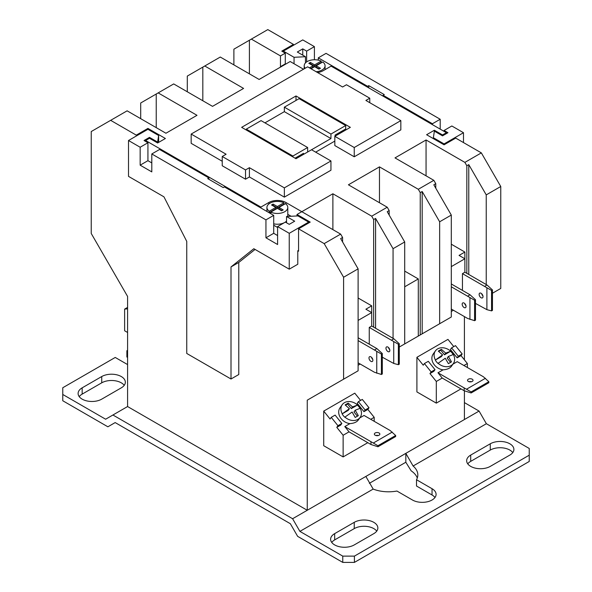 <?xml version="1.0" encoding="UTF-8"?>
<svg xmlns="http://www.w3.org/2000/svg" width="592" height="592" viewBox="0 0 592 592"><rect width="100%" height="100%" fill="white"/><g stroke="black" fill="none" stroke-linecap="round" stroke-linejoin="round"><path stroke-width="0.89" d="M308.654 222.999L308.654 222.104L297.954 215.917L286.528 216.494L294.683 221.201L289.244 224.338L285.359 222.104L277.596 226.581L277.596 244.518L265.949 237.792L265.949 219.861L273.711 215.377L273.711 233.307L277.596 235.549M265.949 237.792L273.711 233.307M273.711 215.377L224.405 186.909L223.243 187.583L207.711 178.614L208.88 177.94L159.574 149.473L151.804 153.957L151.804 171.895L140.156 165.168L140.156 147.238L128.508 140.511L128.508 176.372L163.947 196.833L186.746 241.381L186.746 353.454L231.006 379.006L231.006 266.933L238.776 262.448L238.776 374.529L231.006 379.006M255.063 249.439L238.776 262.448M231.006 266.933L253.813 248.714L289.244 269.175L297.783 264.239L297.783 250.793L298.56 250.342M140.156 165.168L147.926 160.684L151.804 162.926M140.156 147.238L147.926 142.753L147.926 160.684M128.508 140.511L147.926 129.3L158.626 135.487L157.627 142.08L149.48 137.374L149.48 138.269L145.595 140.511L145.595 141.407M149.48 137.374L144.041 140.511L147.926 142.753M308.654 222.104L289.244 233.307L289.244 269.175M289.244 233.307L277.596 226.581M265.949 219.861L151.804 153.957M208.88 177.94L208.88 179.287M286.528 216.494L286.528 222.77M158.626 135.487L158.626 142.398M157.627 142.08L157.627 142.975L149.48 138.269M444.074 130.469L447.959 132.712L442.52 135.849L434.373 131.143L433.374 137.736L444.074 143.915L463.492 132.712L451.844 125.985L444.074 130.469L444.074 131.365M432.426 124.638L432.426 123.743L440.196 119.258L440.196 129.123M306.641 61.908L306.641 51.119L314.404 46.635L314.404 59.755M440.196 119.258L326.051 53.361L318.289 57.846L318.289 60.132M314.404 46.635L302.756 39.908L283.346 51.119L283.346 52.015M463.492 132.712L463.492 142.568M444.074 143.915L444.074 144.811L426.603 134.724L434.373 130.24L442.52 134.954L446.405 132.712L446.405 133.607M444.074 144.811L455.722 138.091L481.348 152.884L500.758 186.502L486.239 194.886L486.239 284.552M492.448 293.247L500.758 288.452L500.758 186.502M434.979 497.495A13.838 7.992 0 0 0 432.042 494.986L416.509 486.017L416.509 479.742L432.042 488.711A13.838 7.992 180 0 1 436.089 494.357A13.838 7.992 180 0 1 427.55 501.742A13.838 7.992 180 0 1 412.469 500.011L396.943 491.042A27.454 15.851 180 0 1 373.167 489.081L299.9 531.379L292.596 518.733L464.417 419.536L464.417 390.838M464.417 359.855L464.417 316.609M233.884 64.883L233.884 49.188L267.813 29.6L293.44 44.393L293.44 45.288M305.472 62.101L305.997 62.404M317.556 72.542A12.077 6.971 180 0 0 323.18 70.707L331.098 66.134L446.405 132.712M283.346 51.119L294.046 57.298L305.472 56.721L297.317 52.015L302.756 48.877L306.641 51.119M305.472 56.721L305.472 62.9M294.046 57.298L294.046 63.758M302.756 48.877L302.756 55.152M433.374 137.736L433.374 138.632M318.289 57.846L367.595 86.314L367.595 87.209M367.595 86.314L368.757 85.64L368.757 87.882M368.757 85.64L384.289 94.602L383.12 95.275L383.12 96.17M383.12 95.275L432.426 123.743M471.528 381.729A2.745 1.584 0 0 0 469.034 381.729M472.224 379.198A2.745 1.584 180 0 1 473.03 380.316A2.745 1.584 180 0 1 471.336 381.781A2.745 1.584 180 0 1 468.346 381.433A2.745 1.584 180 0 1 467.539 380.316A2.745 1.584 180 0 1 469.234 378.85A2.745 1.584 180 0 1 472.224 379.198M481.074 293.269A2.745 1.584 60 0 1 482.872 295.689A2.745 1.584 60 0 1 482.45 297.887A2.745 1.584 60 0 1 479.705 296.303A2.745 1.584 60 0 1 479.705 293.136A2.745 1.584 60 0 1 481.074 293.269M481.673 293.728A2.745 1.584 -120 0 0 482.924 295.889M464.705 303.526A2.745 1.584 -120 0 0 465.956 305.679M464.113 303.067A2.745 1.584 60 0 1 465.904 305.487A2.745 1.584 60 0 1 465.482 307.685A2.745 1.584 60 0 1 464.113 307.551A2.745 1.584 60 0 1 462.315 305.132A2.745 1.584 60 0 1 462.737 302.934A2.745 1.584 60 0 1 464.113 303.067M491.56 310.889L491.56 290.443L492.448 289.932L492.448 310.378L491.56 310.889L486.898 309.66L475.487 303.407M492.448 289.932L487.016 284.996L484.567 286.41L491.56 290.443M451.296 244.2L464.883 252.051L459.059 255.411L464.883 258.771L464.883 272.224L487.016 284.996M474.592 320.686L474.592 300.24L475.487 299.722L475.487 320.168L474.592 320.686L467.606 318.444L451.296 309.031M475.487 299.722L470.048 294.794L467.606 296.207L474.592 300.24M469.937 297.887L469.937 319.451M462.441 290.398L462.441 273.637L464.883 272.224M462.441 273.637L484.567 286.41M451.296 286.794L467.606 296.207M451.296 283.968L470.048 294.794M452.939 364.147L457.239 361.66L483.405 376.771L488.844 381.707L488.844 382.735L471.136 392.955L471.136 391.926L464.15 387.893L464.15 390.72L471.136 392.955M485.447 378.288L466.77 389.07M471.136 391.926L488.844 381.707M464.15 390.72L442.209 378.051L437.976 372.782L443.09 369.83C447.064 369.541 449.831 368.379 451.4 366.33L453.361 363.547A10.982 8.658 -144.9 0 1 445.332 366.64A10.982 8.658 -144.9 0 1 438.117 363.296L438.006 363.444A10.982 8.658 -144.9 0 1 435.32 360.099L442.572 354.897L438.302 351.108L441.41 349.31L445.68 353.106L450.534 351.315A10.982 8.658 -144.9 0 1 453.154 354.534M437.976 372.782L464.15 387.893M486.898 288.089L486.898 309.66M453.361 363.547A10.982 8.658 -144.9 0 0 453.331 354.512L448.366 356.451L447.167 358.16L450.556 362.371M448.366 356.451L451.496 361.86L448.396 363.651L445.258 358.249L438.117 363.296M450.534 351.315L444.481 354.808L440.781 350.212L438.724 351.396M442.572 354.897L441.373 356.606L435.32 360.099M441.41 349.31L440.781 350.212M444.481 354.808L445.68 353.106M443.09 369.83A10.982 8.658 -144.9 0 1 433.536 363.732A10.982 8.658 -144.9 0 1 433.152 354.105L435.394 350.915A10.982 8.658 -144.9 0 1 450.638 351.167M435.423 359.951A10.982 8.658 -144.9 0 1 435.394 350.915M450.423 349.517L457.142 357.871L458.304 356.214L451.585 347.859L450.423 349.517M429.962 373.567L433.847 371.325L435.009 369.667L428.29 361.305L424.412 363.547L431.131 371.909L429.962 373.567L436.311 381.463L436.311 403.13L416.901 391.919L416.901 357.309L447.959 339.379L453.768 346.601M467.369 367.514L467.369 363.525L461.027 355.629L457.142 357.871M461.027 355.629L462.189 353.972L458.304 356.214M435.009 369.667L431.131 371.909M462.189 353.972L455.47 345.617L451.585 347.859M416.901 357.309L423.243 365.205L424.412 363.547M467.369 363.525L463.921 365.523M442.209 378.051L436.311 381.463M460.976 388.885L436.311 403.13M453.391 310.238L451.296 311.451M451.296 266.615L464.883 258.771L464.883 252.051M127.583 307.403L124.631 309.105L124.631 330.773L127.583 332.475M127.583 308.839L124.631 309.105M187.294 91.782L187.294 76.087L202.819 67.125L202.819 100.744M202.819 67.125L204.765 66.001L243.586 88.415L212.528 106.353L173.7 83.931L158.175 92.9L196.995 115.314L165.938 133.244L127.117 110.83L91.242 131.542L91.242 233.492L127.583 296.429L127.583 406.541L105.628 419.217L62.767 394.472L62.767 400.747L107.877 426.795L115.174 422.577L290.346 523.713L297.643 536.352L342.761 562.4L342.761 556.125L354.408 556.125L354.408 562.4L342.761 562.4M140.704 118.674L140.704 102.986L156.229 94.024L156.229 127.643M156.229 94.024L158.175 92.9M249.41 40.226L249.41 73.845M251.348 39.102L280.467 55.914L280.467 66.674L280.86 66.896M303.504 69.212L290.176 61.516L259.118 79.454L220.291 57.039L204.765 66.001M280.467 55.914L285.285 53.139L281.792 51.119L293.44 44.393M269.249 212.572L269.249 211.226L275.813 207.444L275.813 208.784L269.249 212.572A10.434 6.024 180 0 0 270.803 213.468L270.803 212.121L277.367 208.34L281.637 210.804L283.191 209.908L278.921 207.444L278.921 208.784L282.021 210.582M283.923 202.76L283.923 204.099L277.367 207.888L277.367 206.541L283.923 202.76A10.434 6.024 180 0 0 272.868 202.005A10.434 6.024 180 0 0 266.933 207.444A10.434 6.024 180 0 0 269.249 211.226M283.923 204.099A10.434 6.024 180 0 1 284.345 204.307M277.367 207.888L273.097 205.424L272.705 205.646M275.813 207.444L271.543 204.973L273.097 204.077L277.367 206.541M273.097 204.077L273.097 205.424M287.793 216.435L287.793 207.444A10.434 6.024 180 0 0 285.477 203.655L278.921 207.444M309.461 67.865L313.079 65.779L313.079 67.125L310.622 68.539M321.197 61.094L321.197 62.441L314.633 66.223L314.633 64.883L321.197 61.094A10.434 6.024 180 0 0 310.141 60.34A10.434 6.024 180 0 0 304.207 65.779A10.434 6.024 180 0 0 305.139 68.272M319.295 68.916L316.187 67.125L316.187 65.779L320.457 68.243L318.903 69.138L314.633 66.674L311.015 68.768M321.197 62.441A10.434 6.024 180 0 1 321.611 62.648M314.633 66.223L310.363 63.758L309.979 63.988M313.079 65.779L308.809 63.314L310.363 62.419L314.633 64.883M310.363 62.419L310.363 63.758M325.067 69.619L325.067 65.779A10.434 6.024 180 0 0 322.751 61.99L316.187 65.779M286.528 221.082A10.434 6.024 180 0 1 284.789 222.437M284.693 222.488A10.434 6.024 180 0 1 273.711 223.843M287.793 207.444A10.434 6.024 180 0 1 281.859 212.876A10.434 6.024 180 0 1 270.803 212.121M325.067 65.779A10.434 6.024 180 0 1 316.158 71.736M277.596 227.483L273.711 225.241M291.094 216.265L287.793 214.363M260.902 207.977L260.902 207.082L268.82 202.508A12.077 6.971 180 0 1 285.906 202.508L301.824 211.699L297.006 214.482L297.006 215.969M285.285 53.139L285.285 63.892L280.467 66.674M285.285 63.892L285.67 64.121M260.902 207.082L145.595 140.511M136.278 136.027L136.278 135.131L110.652 120.339M342.59 379.768L307.255 400.17L307.255 510.274L127.583 406.541M307.255 400.17L343.597 379.191L343.597 277.241L324.187 243.615L298.56 228.823L298.56 251.237L297.783 250.793M297.006 214.482L310.208 222.104L298.56 228.823M324.187 243.615L340.652 234.114L301.824 211.699L332.882 193.769L371.709 216.184L387.235 207.215L348.414 184.8L379.472 166.87L418.3 189.285L433.825 180.316L395.005 157.901L426.062 139.971L464.883 162.386L481.348 152.884M136.278 135.131L147.926 128.405L165.397 138.491L157.627 142.975M311.533 149.761L330.943 160.965L330.943 170.23L284.352 197.129L249.41 176.956L249.41 167.691L245.525 169.934L222.237 156.48L226.114 154.238L191.172 134.066L307.648 66.822L342.59 86.994L346.475 84.752L369.763 98.205L365.886 100.448L400.828 120.62L400.828 129.885L354.238 156.784L334.828 145.573L334.828 136.308L350.353 127.339L296 95.963L241.647 127.339L296 158.723L330.943 138.55L330.943 134.066L345.698 125.548L345.698 128.96L335.087 135.08L335.087 136.16M342.331 131.979L341.399 131.439M249.41 176.956L245.525 179.198L222.237 165.753L222.237 156.48M222.237 161.268L191.172 143.331L191.172 134.066M334.828 141.096L315.669 152.151M299.36 156.784L298.427 156.244M127.583 364.576L115.24 357.45L62.767 387.745L62.767 394.472M127.583 357.405L126.888 357.006L126.888 350.723L127.583 351.13M334.672 533.629L354.238 522.336A13.838 7.985 180 0 1 369.312 520.605A13.838 7.985 180 0 1 377.851 527.983A13.838 7.985 180 0 1 373.804 533.629L354.238 544.929A13.838 7.985 180 0 1 339.157 546.653A13.838 7.985 180 0 1 330.617 539.275A13.838 7.985 180 0 1 334.672 533.629L334.672 539.904A13.838 7.985 0 0 0 331.735 542.413M376.741 531.12A13.838 7.985 0 0 0 354.238 528.612L334.672 539.904M354.408 562.4L529.233 461.464L529.233 448.462L486.372 423.717L413.105 466.015A27.454 15.851 180 0 1 417.826 474.895A27.454 15.851 180 0 1 416.509 479.742M417.279 478.04A27.454 15.851 0 0 0 411.151 470.818L405.823 462.248L405.823 453.376L413.105 466.015M405.823 462.248L369.364 483.301M373.167 489.081L365.856 476.449L405.823 453.376M470.707 455.085L490.272 443.793A13.838 7.985 180 0 1 505.353 442.061A13.838 7.985 180 0 1 513.893 449.439A13.838 7.985 180 0 1 509.838 455.085L490.272 466.385A13.838 7.985 180 0 1 475.198 468.117A13.838 7.985 180 0 1 466.659 460.739A13.838 7.985 180 0 1 470.707 455.085L470.707 461.368A13.838 7.985 0 0 0 467.769 463.876M512.783 452.577A13.838 7.985 0 0 0 490.272 450.068L470.707 461.368M82.162 387.841L101.728 376.549A13.838 7.985 180 0 1 116.802 374.817A13.838 7.985 180 0 1 125.341 382.195A13.838 7.985 180 0 1 121.293 387.841L101.728 399.141A13.838 7.985 180 0 1 86.647 400.873A13.838 7.985 180 0 1 78.107 393.488A13.838 7.985 180 0 1 82.162 387.841L82.162 394.117A13.838 7.985 0 0 0 79.217 396.633M124.231 385.333A13.838 7.985 0 0 0 101.728 382.824L82.162 394.117M126.888 350.723L127.583 350.323M464.417 402.612L479.076 411.07L486.372 423.717M342.761 556.125L299.9 531.379M529.233 455.189L354.408 556.125M147.926 128.405L147.926 129.3M442.52 134.954L442.52 135.849M434.373 130.24L434.373 131.143M292.892 156.932L292.892 156.036L307.648 147.519L307.648 151.996M303.504 154.394L303.504 153.313L295.068 158.182M307.648 147.519L261.057 120.62L246.302 129.137L246.302 130.033M292.892 156.036L246.302 129.137M345.698 125.548L299.108 98.649L284.352 107.167L284.352 111.651L264.942 122.862M330.943 134.066L284.352 107.167M330.943 138.55L284.352 111.651M284.352 197.129L284.352 187.864L249.41 167.691M400.828 120.62L354.238 147.519L334.828 136.308M354.238 156.784L354.238 147.519M296 100.448L296 95.963M330.943 160.965L284.352 187.864M245.525 179.198L245.525 169.934M369.763 102.682L369.763 98.205M378.355 435.527A2.745 1.584 0 0 0 375.861 435.527M379.05 432.989A2.745 1.584 180 0 1 379.849 434.114A2.745 1.584 180 0 1 378.155 435.579A2.745 1.584 180 0 1 375.165 435.231A2.745 1.584 180 0 1 374.359 434.114A2.745 1.584 180 0 1 376.053 432.648A2.745 1.584 180 0 1 379.05 432.989M387.901 347.067A2.745 1.584 60 0 1 389.691 349.487A2.745 1.584 60 0 1 389.27 351.685A2.745 1.584 60 0 1 386.524 350.101A2.745 1.584 60 0 1 386.524 346.934A2.745 1.584 60 0 1 387.901 347.067M388.5 347.526A2.745 1.584 -120 0 0 389.743 349.68M371.532 357.316A2.745 1.584 -120 0 0 372.775 359.477M370.932 356.865A2.745 1.584 60 0 1 372.723 359.285A2.745 1.584 60 0 1 372.301 361.483A2.745 1.584 60 0 1 370.932 361.349A2.745 1.584 60 0 1 369.134 358.93A2.745 1.584 60 0 1 369.556 356.724A2.745 1.584 60 0 1 370.932 356.865M398.379 364.687L398.379 344.241L399.274 343.723L399.274 364.169L398.379 364.687L393.724 363.451L382.306 357.198M399.274 343.723L393.835 338.794L391.393 340.208L398.379 344.241M358.116 297.998L371.709 305.842L365.886 309.209L371.709 312.569L371.709 326.022L393.835 338.794M381.411 374.484L381.411 354.038L382.306 353.52L382.306 373.966L381.411 374.484L374.425 372.242L358.116 362.829M382.306 353.52L376.875 348.592L374.425 350.005L381.411 354.038M376.756 351.685L376.756 373.249M369.26 344.196L369.26 327.428L371.709 326.022M369.26 327.428L391.393 340.208M358.116 340.585L374.425 350.005M358.116 337.766L376.875 348.592M359.758 417.937L364.058 415.458L390.232 430.569L395.663 435.497L395.663 436.533L377.955 446.753L377.955 445.724L370.969 441.691L370.969 444.511L377.955 446.753M392.267 432.086L373.589 442.868M377.955 445.724L395.663 435.497M370.969 444.511L349.036 431.849L344.796 426.58L349.909 423.628C353.883 423.339 356.65 422.17 358.219 420.128L360.18 417.338A10.982 8.658 -144.9 0 1 344.936 417.094L344.825 417.242A10.982 8.658 -144.9 0 1 342.139 413.897L349.391 408.695L345.129 404.898L348.229 403.108L352.499 406.904L357.353 405.113A10.982 8.658 -144.9 0 1 359.973 408.332M344.796 426.58L370.969 441.691M393.724 341.887L393.724 363.451M466.829 273.341L466.829 165.753L468.768 164.628L468.768 274.466M468.768 164.628L486.239 194.886M343.597 379.191L358.116 370.807L358.116 268.857L340.652 238.598L342.59 237.481L342.59 241.958M373.648 327.139L373.648 219.543L375.587 218.426L375.587 328.257M375.587 218.426L393.058 248.684L393.058 338.35M404.706 286.794L418.3 278.943L418.3 336.064L399.274 347.045L404.706 343.908L404.706 241.958L387.235 211.699L389.181 210.582L389.181 215.059M422.177 333.821L420.239 334.939L420.239 192.644L422.177 191.527L422.177 333.821L451.296 317.009L451.296 215.066L433.825 184.8L435.771 183.683L435.771 188.167M422.177 191.527L439.649 221.785L439.649 323.735M399.274 347.045L435.771 325.977M464.883 162.386L466.829 165.753M426.062 139.971L426.062 175.839M464.883 303.703L464.883 304.081M342.59 237.481L340.652 234.114M358.116 268.857L343.597 277.241M371.709 216.184L373.648 219.543M332.882 193.769L332.882 229.629M371.709 305.842L371.709 312.569L358.116 320.413M371.709 357.501L371.709 357.871M404.706 241.958L393.058 248.684M418.3 189.285L420.239 192.644M379.472 166.87L379.472 202.73M418.3 278.943L404.706 271.099M420.239 334.939L418.3 336.064M451.296 215.066L439.649 221.785M360.18 417.338A10.982 8.658 -144.9 0 0 361.187 415.221A10.982 8.658 -144.9 0 0 360.151 408.31L355.185 410.249L353.986 411.951L357.376 416.169M355.185 410.249L358.323 415.658L355.215 417.449L352.085 412.039L344.936 417.094M357.353 405.113L351.3 408.606L347.6 404.003L345.55 405.194M349.391 408.695L348.192 410.404L342.139 413.897M348.229 403.108L347.6 404.003M351.3 408.606L352.499 406.904M342.243 413.749A10.982 8.658 -144.9 0 1 342.213 404.713A10.982 8.658 -144.9 0 1 357.464 404.958M349.909 423.628A10.982 8.658 -144.9 0 1 340.356 417.53A10.982 8.658 -144.9 0 1 339.971 407.903L342.213 404.713M357.242 403.315L363.962 411.669L365.131 410.012L358.412 401.657L357.242 403.315M336.789 427.357L340.666 425.115L341.836 423.465L335.116 415.103L331.231 417.345L337.951 425.7L336.789 427.357L343.131 435.253L343.131 456.92L323.72 445.717L323.72 411.107L354.778 393.177L360.587 400.399M374.196 421.312L374.196 417.323L367.847 409.427L363.962 411.669M367.847 409.427L369.008 407.77L365.131 410.012M341.836 423.465L337.951 425.7M369.008 407.77L362.289 399.415L358.412 401.657M323.72 411.107L330.07 419.003L331.231 417.345M374.196 417.323L370.74 419.314M349.036 431.849L343.131 435.253M367.802 442.683L343.131 456.92M360.21 364.036L358.116 365.242M389.181 210.582L387.235 207.215M435.771 183.683L433.825 180.316M464.417 419.528L479.076 411.07M292.596 518.733L112.924 414.999M285.906 202.508L285.906 203.981M268.82 202.508L268.82 203.981M354.238 528.612L354.238 522.336M432.042 494.986L432.042 488.711M490.272 450.068L490.272 443.793M101.728 382.824L101.728 376.549M266.933 211.462L266.933 207.444M304.207 68.813L304.207 65.779"/></g></svg>
